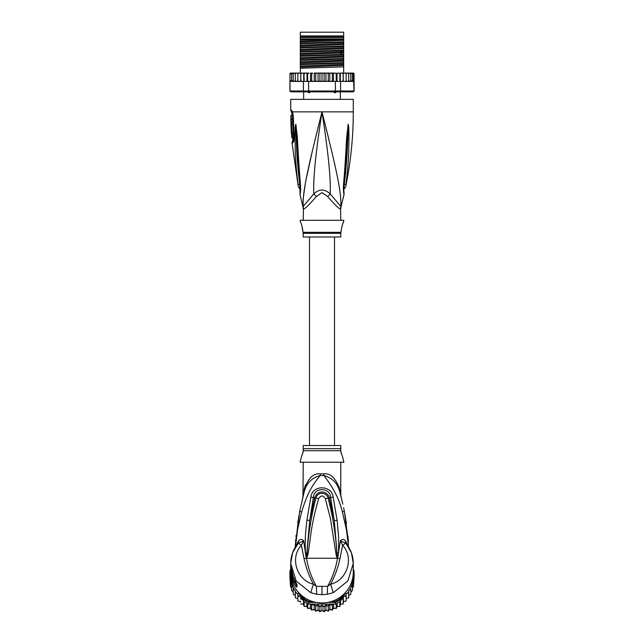 <?xml version="1.0" encoding="UTF-8"?>
<svg xmlns="http://www.w3.org/2000/svg" width="644" height="644" viewBox="0 0 644 644"><rect width="100%" height="100%" fill="white"/><g stroke="black" fill="none" stroke-linecap="round" stroke-linejoin="round"><path stroke-width="0.97" d="M300.313 32.2L343.687 32.2L343.687 35.951L300.313 35.951L300.313 32.2M310.915 91.545L309.506 92.68L308.557 92.68L307.373 91.545M336.627 91.545L335.444 92.68L334.494 92.68L333.085 91.545M309.506 92.68L308.557 92.68M335.444 92.68L334.494 92.68M340.773 220.304L340.555 208.873A8.34 8.251 -90 0 1 340.829 206.756C341.602 191.864 336.273 169.018 322 111.863C307.727 169.026 302.398 191.848 303.171 206.756A8.34 8.251 -90 0 1 303.445 208.873L303.227 220.304M340.555 208.873C339.541 209.381 335.258 205.283 327.716 196.581L322 192.628L316.309 196.549M303.356 207.682A8.34 8.251 90 0 1 303.445 208.873C304.483 209.356 308.766 205.251 316.284 196.581A8.34 1.876 -133.7 0 0 313.749 193.933L302.962 206.756L299.951 194.456L300.072 191.349M290.718 110.019L291.346 110.019A4.17 4.089 89.9 0 0 292.167 112.523L291.555 112.523L290.718 110.019L290.718 99.353L353.282 99.353L353.282 111.863C353.274 137.051 350.755 161.99 345.723 186.671L343.799 189.465M291.346 110.019L292.593 111.863L293.286 116.065L294.171 136.818C294.187 140.4 293.68 142.429 292.658 142.912L292.014 142.912L298.277 186.671L300.201 189.465M292.376 112.66L292.167 112.523A2.085 2.045 90 0 1 292.577 113.763L292.722 113.875M303.074 205.742L303.002 202.602M303.002 202.522L303.284 197.813M303.284 197.805L304.942 185.971M306.343 178.404L312.235 151.525M315.415 138.307L320.02 119.752M297.126 177.156L297.375 179.274M300.241 184.852L299.742 184.514C300.072 188.797 300.16 192.339 299.742 184.514A4.17 1.119 -8.9 0 1 298.027 184.047C298.381 187.46 298.381 187.46 298.027 184.047C294.461 155.083 295.411 146.148 295.008 138.653L295.194 127.48L295.797 124.284L297.182 135.425C297.818 142.694 297.81 151.855 300.426 184.256L300.547 185.536C300.684 189.972 300.482 192.942 299.951 194.456C300.434 193.433 300.627 190.463 300.547 185.536A4.17 0.926 173.7 0 1 300.064 185.166L299.975 192.524M299.742 184.514C296.312 155.276 296.787 146.341 296.208 138.814L295.797 124.501A4.17 2.898 139.5 0 1 295.854 124.324M295.194 127.48A4.17 0.716 3 0 0 295.797 127.649L295.789 124.469A4.17 3.445 109.1 0 1 295.797 124.284M296.353 126.264A4.17 0.523 172.4 0 0 295.974 126.409L300.064 185.166M300.426 184.256A4.17 0.918 173.9 0 1 299.927 183.894M325.003 123.833L328.923 139.659M340.998 202.619L340.934 205.549M344.025 192.524L344.105 192.959C344.057 193.2 343.518 187.637 343.936 185.166L343.936 185.166A4.17 0.926 6.3 0 1 343.453 185.536C343.3 189.787 343.494 192.741 344.041 194.407L343.574 184.256C346.053 153.94 346.118 144.111 346.738 136.681L348.203 124.284L348.807 127.48L348.992 138.782C348.613 146.518 349.459 156.049 345.973 184.047C345.619 187.444 345.619 187.444 345.973 184.047A4.17 1.127 -171.1 0 1 344.258 184.514C343.928 188.764 343.84 192.306 344.258 184.514C347.599 156.251 347.213 146.703 347.792 138.943L348.203 127.649A4.17 0.716 177 0 0 348.807 127.48M343.574 184.256A4.17 0.918 6.1 0 0 344.073 183.894L348.211 124.469A4.17 3.445 70.9 0 0 348.203 124.284M347.647 126.264A4.17 0.523 7.6 0 1 348.026 126.409L348.203 124.501A4.17 2.898 40.5 0 0 348.146 124.324M340.773 208.873L341.038 206.756L330.251 193.933C330.726 177.631 328.585 154.922 322 111.863C315.415 154.938 313.274 177.623 313.749 193.933C319.287 188.781 324.793 188.781 330.251 193.933A8.34 1.876 -46.3 0 0 327.716 196.581L327.691 196.549M303.227 233.329L340.773 233.329L340.773 236.992L303.227 236.992L303.107 232.323L340.893 232.323L341.288 230.729C340.716 231.067 343.002 222.116 343.373 222.389L343.896 220.304L300.104 220.304L300.627 222.389C301.175 222.526 303.308 231.462 302.712 230.729L301.939 225.955M343.373 222.389L342.946 223.404M342.648 224.168L342.342 225.062M342.036 226.06L341.771 227.082M301.634 224.981L301.159 223.669M293.785 138.871L292.964 139.064L292.014 142.912M291.281 118.206L292.561 118.206L292.521 115.405L290.838 115.405L290.903 123.543L290.887 122.288L291.378 122.288L291.305 119.454L290.822 119.454L291.249 115.405M292.07 119.454L292.126 118.206M291.378 122.288L292.65 122.288L292.577 119.454L291.305 119.454M290.927 123.543L292.183 123.543L292.143 122.288M292.279 124.163L291.024 124.163C291.78 123.93 292.207 133.179 291.418 132.93L292.674 132.93C293.503 133.187 293.068 123.89 292.279 124.163L292.151 123.543M292.883 137.929L291.788 137.929L291.474 132.93M291.225 127.923L291.201 127.464M291.692 124.163L290.919 124.163L291.313 132.93M293.527 140.134L292.642 140.336M300.313 39.783L300.313 37.416L343.687 37.416L343.687 41.82L300.313 43.212L300.313 39.783L343.687 38.873M300.313 38.873L343.059 38.873M353.282 73.078L354.047 73.577A0.837 0.837 90 0 0 353.282 73.078L350.996 73.078L352.413 73.907L352.413 73.102L352.413 81.394L352.413 80.581L350.996 81.418L350.803 80.581L349.459 81.418L348.702 81.418L348.702 80.581L347.462 81.418L346.142 81.418L346.142 80.581L345.506 81.329M354.111 91.005L340.596 91.005L340.596 81.418L353.653 81.184L353.975 91.005L353.282 91.842L354.111 91.005L354.047 73.907L353.5 73.231L353.5 81.257L353.5 80.581L352.413 81.394M290.718 73.078A0.837 0.837 90 0 0 289.953 73.577L293.004 73.078L290.718 73.078M302.141 81.418L300.804 81.418L303.404 81.418L303.404 91.005L290.025 91.005L289.953 73.907L291.491 73.118M353.975 91.005L353.162 91.842L290.838 91.842L289.889 91.005L289.953 81.418M290.025 91.005L290.838 91.842L289.889 91.005M335.194 91.842L335.379 91.005L308.621 91.005L308.621 81.418L331.322 81.418L332.32 80.581L332.779 81.418L335.379 81.418L335.379 91.005L340.596 91.005L339.968 91.842M308.806 91.842L308.621 91.005L303.404 91.005L304.032 91.842M303.404 81.418L308.621 81.418M335.379 81.418L340.596 81.418M290.025 81.418L300.547 81.418L290.347 81.184M298.325 73.231L297.858 73.078L297.858 73.907L298.993 73.078L301.964 73.078L300.829 73.907L300.804 73.078L300.829 80.581L301.964 81.418L300.829 80.581L300.547 81.418M290.5 73.231L290.5 73.907M325.92 73.078L325.92 81.418L324.817 81.418L324.101 80.581L324.101 73.907L323.28 73.078L335.138 73.078L336.208 73.907L337.013 73.078L337.013 81.418M335.138 73.078L333.495 73.078L333.495 81.418M336.208 81.418L336.208 73.907M338.736 73.078L337.013 73.078L338.736 73.078L339.839 73.907L340.282 73.078L340.282 81.418M339.839 81.418L339.839 73.907M340.282 73.078L342.036 73.078L343.172 73.907L343.236 73.078L343.236 81.418M341.859 81.418L343.172 80.581L343.172 73.907M343.172 80.581L343.196 81.418L343.172 80.581L343.196 81.418L342.036 81.418M343.236 73.078L345.007 73.078L346.142 73.907L346.142 73.078L346.142 81.418L343.453 81.418M346.142 80.581L346.142 73.907M345.007 73.078L347.462 73.078L348.702 73.907L348.702 73.078L348.702 81.418L347.462 81.418M347.502 81.418L348.702 80.581L348.702 73.907M347.462 73.078L349.459 73.078L350.803 73.907L350.803 73.078L350.803 81.418L349.459 81.418M350.803 80.581L350.803 73.907M349.459 73.078L350.996 73.078M352.413 80.581L352.413 73.907M352.413 73.102L353.5 73.907L353.5 73.231M353.5 80.581L353.5 73.907M324.101 80.581L323.28 81.418L322 81.418L322 73.078L319.183 73.078L319.899 73.907L320.72 73.078L315.141 73.078L316.655 73.078L315.737 73.907L315.141 73.078L314.224 73.078L314.224 81.418M311.68 73.907L312.678 73.078L311.221 73.078L311.68 73.907L311.68 80.581L311.141 81.418M307.792 73.907L308.862 73.078L307.478 73.078L307.792 81.418M304.161 73.907L305.264 73.078L303.984 73.078L304.161 81.418M295.298 73.907L296.538 73.078L295.298 73.078L295.298 80.581L296.538 81.418L295.298 80.581L295.298 81.418L295.298 73.078L293.197 73.078L294.541 73.078L293.197 73.907L293.197 73.078L291.587 73.907L291.587 73.102L291.587 81.394L290.5 80.581M324.101 73.907L324.817 73.078L328.859 73.078L328.263 73.907L327.345 73.078M331.322 73.078L332.32 73.907L332.779 73.078L329.776 73.078L329.776 81.418M342.036 73.078L343.196 73.078L342.036 73.078M301.77 73.086L301.295 73.231M293.229 73.714L293.197 81.418L293.197 73.078M348.629 73.078L347.502 73.078M319.183 73.078L318.08 73.078L318.08 81.418L314.344 81.418M322 81.418L320.72 81.418L319.899 80.581L319.183 81.418L318.08 81.418M319.899 80.581L319.899 73.907M323.28 73.078L322 73.078L323.28 73.078M325.92 81.418L327.345 81.418L328.263 80.581L328.263 73.907M329.656 81.418L328.859 81.418L328.263 80.581M330.114 81.418L332.859 81.418M332.32 80.581L332.32 73.907M313.886 81.418L311.221 81.418M328.859 81.418L327.345 81.418M324.817 81.418L323.28 81.418M320.72 81.418L319.183 81.418M353.653 81.184L350.996 81.418M312.678 73.078L310.505 73.078L310.505 81.418M312.678 81.418L311.68 80.581M297.858 73.907L297.858 80.581L298.993 81.418L297.858 80.581L297.858 81.418L297.858 73.078L296.538 73.078M308.862 73.078L301.964 73.078M306.987 81.418L306.987 73.078L305.264 73.078M318.08 73.078L316.655 73.078M352.896 81.418L353.524 81.273M316.655 81.418L315.737 80.581L315.737 73.907M315.737 80.581L315.141 81.418M303.718 73.078L303.718 81.418M300.764 73.078L300.764 81.418M294.541 81.418L293.197 80.581M293.004 81.418L291.587 80.581L291.587 81.394M291.587 80.581L291.587 73.907M343.687 42.351L343.687 43.51L300.313 45.185L300.313 43.744L343.687 42.351L343.687 41.82M343.687 43.51L343.687 45.99L300.313 47.382L300.313 45.185M343.687 46.521L343.687 47.68L300.313 49.355L300.313 47.914L343.687 46.521L343.687 45.99M343.687 47.68L343.687 50.16L300.313 51.552L300.313 49.355M343.687 50.691L343.687 54.329L300.313 55.722L300.313 52.084L342.246 50.763L343.687 50.691L343.687 50.16M300.313 60.423L343.687 59.031L343.687 62.669L300.313 64.062L300.313 56.253L343.687 54.861L343.687 54.329M343.687 54.861L343.687 58.499L300.313 59.892M343.687 59.031L343.687 58.499M343.687 63.201L343.687 66.847L300.313 68.232L300.313 64.593L343.687 63.201L343.687 62.669M343.687 73.078L343.687 66.847M300.313 43.744L300.313 43.212M300.313 47.914L300.313 47.382M300.313 56.253L300.313 55.722M300.313 64.593L300.313 64.062M300.313 52.084L300.313 51.552M300.313 73.078L300.313 68.232M343.687 39.34L300.313 41.007M343.687 51.85L300.313 53.524M343.687 40.379L300.313 42.053M343.687 44.549L300.313 46.223M343.687 48.719L300.313 50.393M343.687 52.889L300.313 54.563M343.687 57.058L300.313 58.733M343.687 61.228L300.313 62.903M343.687 65.398L300.313 67.073M343.687 56.02L300.313 57.694M343.687 60.19L300.313 61.864M343.687 64.36L300.313 66.034M300.313 36.893L343.687 36.893M334.51 445.527L334.51 236.992M309.49 236.992L309.49 445.527M291.587 583.327L291.587 585.613L290.5 579.415L290.5 586.402L289.953 577.37A32.111 31.628 -0 0 1 289.889 575.301L289.889 573.635A32.111 31.628 180 0 1 290.025 570.673L290.838 570.777M289.953 577.37A32.111 31.628 -0 0 0 290.025 578.264L292.601 582.659M291.04 576.541L290.025 576.597L290.025 578.264M291.555 579.206L290.025 576.597A32.111 31.628 180 0 1 289.889 573.635M353.162 570.777L353.975 570.673A32.111 31.628 180 0 1 354.111 573.635L354.111 575.301A32.111 31.628 -0 0 1 354.047 577.37A32.111 31.628 -0 0 1 353.975 578.264L353.975 576.597L352.96 576.541M354.111 573.635A32.111 31.628 180 0 1 353.975 576.597L352.445 579.206M353.274 572.814A31.282 30.807 180 0 1 353.162 576.203M290.838 576.203A31.282 30.807 180 0 1 290.726 572.814M312.3 601.424L308.806 601.424L308.621 602.39A32.111 31.628 180 0 1 303.404 599.419L304.032 598.711L302.64 596.328M308.806 601.424A31.282 30.807 180 0 1 304.032 598.711M341.36 596.328L339.968 598.711L340.596 599.419A32.111 31.628 180 0 1 335.379 602.39L335.194 601.424L331.7 601.424M298.043 591.941L303.404 601.085A32.111 31.628 0 0 0 304.161 601.601A32.111 31.628 0 0 0 307.792 603.669A32.111 31.628 -0 0 0 308.621 604.056L335.379 604.056L335.379 602.39L327.893 602.39M316.107 602.39L308.621 602.39L308.621 604.056M339.968 598.711A31.282 30.807 180 0 1 335.194 601.424M343.445 594.565L340.596 599.419L340.596 601.085L345.957 591.941M353.282 569.489L353.975 570.673M303.404 601.085L303.404 599.419L300.555 594.565M290.025 570.673L290.718 569.489A31.282 30.807 180 0 1 290.718 569.071L290.718 572.13A31.282 30.807 -0 0 0 322 602.937A31.282 30.807 -0 0 0 353.282 572.13L353.282 563.411L351.455 552.963L346.271 543.858L345.796 541.435L348.098 546.289M335.379 604.056A32.111 31.628 -0 0 0 336.208 603.669A32.111 31.628 -0 0 0 339.839 601.601A32.111 31.628 -0 0 0 340.596 601.085M351.399 582.659L353.975 578.264M302.181 599.009L300.829 599.226L300.619 596.36L297.858 596.304L297.858 593.551L295.298 593.019L295.298 590.484L293.197 589.437L293.197 587.32L293.197 594.227L295.298 595.555M332.94 604.056L332.32 605.392L329.825 604.064L328.263 606.463L325.945 604.829L324.101 607.01L322 605.078L319.899 607.01L318.056 604.829L315.737 606.463L314.175 604.064L311.68 605.392L311.06 604.056M347.462 593.205A31.282 30.807 180 0 0 348.702 591.345L348.702 595.555L350.803 594.219L350.803 589.437L349.459 590.057L348.702 590.484L348.702 593.019L346.142 593.551L346.142 596.304L343.381 596.36L343.172 599.226L341.819 599.009M350.803 589.437L350.803 592.118L352.413 590.395L352.413 585.613L350.803 587.32A31.282 30.807 180 0 1 349.459 590.057M353.653 578.851L353.5 581.621L352.413 583.327L352.413 585.613M352.413 583.327L352.413 588.391L353.5 586.394L354.047 577.37M353.282 568.829L353.5 569.86M353.5 586.402L353.5 581.621M353.5 579.415L353.5 584.43M290.533 569.811L290.718 568.837M290.5 569.272L290.5 569.86M290.5 579.415L290.347 578.851M290.5 586.394L291.587 588.391L291.587 590.395L291.587 585.613L293.004 586.861A31.282 30.807 180 0 1 291.104 580.099M294.541 590.057A31.282 30.807 180 0 1 293.197 587.32L293.004 586.861M300.619 596.36L300.829 599.226M300.829 604.008L303.59 604L304.161 606.527L304.161 601.601M303.59 601.214L303.59 604M304.169 606.543L306.882 606.165L307.792 608.596L307.792 603.669M306.882 603.203L306.882 606.165M307.792 608.596L310.432 607.888L311.68 610.174L311.68 605.392M310.432 604.056L310.432 607.888M311.688 610.19L314.175 609.135L315.737 611.245L315.737 606.463M314.175 604.064L314.175 609.135M315.737 611.245L318.056 609.892L319.899 611.784L319.899 607.01M318.056 604.829L318.056 609.892M319.915 611.8L322 610.15L322 605.078M322 610.15L324.101 611.784L324.101 607.01M324.085 611.8L325.945 609.892L328.279 611.261L329.825 609.135L332.312 610.19L333.568 607.888L336.208 608.604L337.118 606.165L339.847 606.535L340.41 604L343.18 604.016L343.381 601.432L346.142 601.077L346.142 596.304M325.945 604.829L325.945 609.892M329.825 604.064L329.825 609.135M328.263 611.245L328.263 606.463M333.568 604.056L333.568 607.888M332.312 610.19L332.32 605.392M337.118 603.203L337.118 606.165M336.208 608.596L336.208 603.669M340.41 601.214L340.41 604M339.831 606.543L339.839 601.601M343.381 596.36L343.381 601.432M343.172 604.008L343.172 599.226M344.942 596.247A31.282 30.807 180 0 0 346.142 594.887L346.142 598.614L348.702 597.801L348.702 593.019M291.587 590.403L293.197 592.118M297.858 598.614L295.298 597.801L295.298 593.019M300.619 601.432L297.858 601.085L297.858 596.304M291.233 570.785L291.056 570.785A31.282 30.807 180 0 1 290.718 566.269L290.718 566.921A31.282 30.807 -0 0 0 290.75 568.354L290.718 567.895M290.718 567.026L290.718 567.678A31.282 30.807 -0 0 0 290.734 568.499L290.734 567.847A31.282 30.807 180 0 1 290.718 567.026A31.282 30.807 180 0 1 290.718 566.97M290.718 568.113L291.152 572.411M291.056 570.785L291.056 572.411M290.718 566.269A31.282 30.807 180 0 1 290.726 565.746M292.481 575.43L292.135 575.43A31.282 30.807 180 0 1 291.394 572.637L291.394 573.393A31.282 30.807 180 0 1 291.152 572.162L291.152 572.814A31.282 30.807 0 0 0 291.394 574.046L291.394 574.81A31.282 30.807 0 0 0 292.135 577.596L292.553 578.835A31.282 30.807 0 0 0 293.728 581.629L292.135 576.348L292.819 576.348M292.135 575.43L292.135 576.348M342.141 455.702L340.773 451.484L340.773 445.527L303.227 445.527L303.227 451.476L301.851 455.719M295.121 581.162L295.121 581.629L293.728 581.629M295.926 582.635L294.67 581.089M302.302 454.6L302.728 453.36M303.018 452.354L303.227 450.695L340.773 450.695L340.773 451.476M341.046 452.611L341.505 454.052M337.359 557.921L337.005 554.886L337.198 558.139L336.176 555.104L337.005 554.886C335.91 535.752 332.948 516.834 328.126 498.126L325.333 498.641C323.111 495.123 320.889 495.123 318.667 498.641L315.874 498.126C318.088 490.744 326.894 492.628 328.126 498.126L329.293 497.844C327.965 491.163 317.564 488.989 314.707 497.844L309.74 520.441L313.387 497.466C313.709 487.057 330.292 487.057 330.613 497.466L334.3 520.642L329.293 497.844L333.149 497.047L337.11 520.336L334.3 520.642L337.44 558.018L337.496 556.714L337.971 556.827L337.392 558.251L306.608 558.251L306.995 554.862L306.423 558.155L306.021 556.81L306.504 556.698L309.74 520.441L306.93 520.127L310.851 497.047L315.874 498.126C311.052 516.826 308.098 535.736 306.995 554.862L307.832 555.072L306.641 557.921M336.176 555.104L330.364 518.331L325.333 498.641M307.832 555.072C311.446 534.367 309.989 529.32 318.667 498.641M295.926 583.118L296.2 584.269L294.292 581.476L293.527 582.248A31.282 30.807 180 0 1 290.718 569.481M342.439 456.371L343.896 462.215L300.104 462.215L301.561 456.371M306.608 558.251L306.48 558.227C308.235 568.322 311.543 577.7 316.421 586.37L327.579 586.37C332.457 577.7 335.766 568.322 337.52 558.227L337.392 558.251M339.026 486.341L339.839 492.113C341.497 498.311 341.497 498.311 339.839 492.113L340.233 493.57M340.7 494.141L341.079 496.798M341.924 500.195L342.085 500.847M342.833 504.099L339.935 492.451M344.339 511.264L346.432 523.556M348.38 544.55L347.003 533.143M345.393 524.136L344.854 521.64M347.945 536.098L348.307 540.236M348.42 541.693L344.298 511.046L342.407 512.044C339.364 499.406 333.165 487.234 323.811 475.53C332.401 477.872 337.746 483.403 339.839 492.113L340.209 493.473M316.719 594.275L316.421 586.37L313.467 584.164L310.658 592.625L316.719 594.275L322 594.686L327.281 594.275L333.342 592.633L347.792 581.081L353.282 563.419C353.202 555.82 350.73 549.131 345.86 543.335M333.342 592.633L330.533 584.164C346.673 580.775 354.691 558.163 342.624 545.243L345.764 543.222L345.281 540.654C343.719 538.996 342.061 539.044 340.306 540.791L342.624 545.243L339.927 558.863C337.907 567.992 334.775 576.42 330.533 584.164L327.579 586.37L327.281 594.275M295.604 581.991L297.037 584.816A4.17 4.106 180 0 1 296.288 583.206L293.543 578.038L290.718 565.223A31.282 30.807 -0 0 0 293.527 577.99L295.379 581.596M296.192 583.118L296.192 584.527A4.17 4.106 0 0 0 297.037 586.998C296.723 587.481 295.556 585.895 293.527 582.248M295.95 541.25L297.109 532.403M303.227 462.215L302.978 496.564M340.773 494.52L340.773 462.215M339.919 489.899C340.998 495.719 340.998 495.719 339.919 489.899C335.91 478.251 330.541 472.913 323.803 473.895A8.34 0.797 90 0 0 323.811 475.53L320.189 475.53C310.199 487.54 306.439 496.588 301.577 512.117L297.544 529.746L295.363 547.811M340.29 493.771L340.515 494.6M340.531 494.673L340.781 495.63M305.489 484.892L304.145 489.561M345.764 543.222L340.306 540.791L337.971 556.827M306.536 557.97L304.073 558.863C306.23 568.33 309.362 576.766 313.467 584.164C297.335 580.775 289.309 558.163 301.376 545.243L298.236 543.222L303.694 540.791C301.939 539.044 300.281 538.996 298.719 540.654L298.236 543.222L292.537 552.971L290.718 563.419L296.168 581.025L310.658 592.625M304.073 558.863L301.376 545.243L303.694 540.791L305.425 552.971C304.87 537.901 305.53 533.031 306.93 520.127M306.021 556.81L305.425 552.971L306.625 552.858M298.719 540.654L298.236 543.222M298.856 515.586L295.226 547.344L295.797 538.988M295.974 536.967L296.159 535.043M297.745 522.373L297.947 521.028M304.089 492.386L299.693 511.111L301.577 512.117M320.197 473.895C313.459 472.921 308.09 478.251 304.081 489.899C303.002 495.719 303.002 495.719 304.081 489.899L304.161 492.113C306.254 483.403 311.599 477.872 320.189 475.53L320.189 475.53A8.34 0.797 -90 0 0 320.197 473.895L323.803 473.895M337.376 552.818L338.583 552.93L338.591 536.798L337.11 520.336M310.851 497.047C312.533 484.401 331.805 485.109 333.149 497.047M298.204 541.435L295.902 546.289M348.637 547.811L346.52 530.125L342.407 512.044M345.281 540.654L345.796 541.435M293.592 139.064A2.085 2.037 -90 0 1 293.278 140.336A4.17 4.081 -90 0 0 292.658 142.912M303.235 208.873L302.962 206.756M292.424 112.724L292.529 113.086A4.17 2.624 162.9 0 1 292.593 111.863L353.282 111.863M292.577 113.763L291.974 113.763L291.99 115.405M293.286 116.065L293.567 140.078M343.759 184.852L344.258 184.514M342.246 50.763L340.426 52.059L340.426 53.098L342.246 54.402M302.028 599.017A31.282 30.807 180 0 1 300.732 597.898M312.767 604.732A31.282 30.807 180 0 1 311.132 604.193M316.743 605.666A31.282 30.807 180 0 1 315.053 605.336M320.817 606.085A31.282 30.807 180 0 1 319.094 605.972M324.906 605.972A31.282 30.807 180 0 1 323.183 606.085M328.947 605.336A31.282 30.807 180 0 1 327.257 605.666M332.868 604.193A31.282 30.807 180 0 1 331.233 604.732M343.268 597.898A31.282 30.807 180 0 1 341.972 599.017M352.896 580.099A31.282 30.807 180 0 1 350.996 586.861M296.538 593.205A31.282 30.807 180 0 1 295.298 591.345M299.058 596.247A31.282 30.807 180 0 1 297.858 594.887M297.544 598.534A30.236 29.777 -0 0 0 297.858 598.952L297.536 598.534M299.927 601.375A30.236 29.777 -0 0 0 300.676 602.132L299.927 601.375M303.759 604.78L302.809 604.04A30.236 29.777 -0 0 0 303.759 604.772M306.045 606.318A30.236 29.777 -0 0 0 307.172 606.978L306.037 606.318M309.563 608.169A30.236 29.777 -0 0 0 310.851 608.701L309.555 608.169M314.723 609.932L313.298 609.546A30.236 29.777 -0 0 0 314.723 609.924M318.724 610.633L317.218 610.432A30.236 29.777 -0 0 0 318.716 610.625M321.243 610.794A30.236 29.777 -0 0 0 322.757 610.794L321.235 610.802M325.284 610.625A30.236 29.777 -0 0 0 326.774 610.432L325.276 610.633M329.277 609.924A30.236 29.777 -0 0 0 330.694 609.546L329.277 609.932M333.149 608.701A30.236 29.777 -0 0 0 334.437 608.169L333.149 608.709M337.963 606.318L336.828 606.986A30.236 29.777 -0 0 0 337.955 606.318M340.241 604.772A30.236 29.777 -0 0 0 341.183 604.04L340.241 604.78M343.324 602.132A30.236 29.777 -0 0 0 344.073 601.375L343.324 602.14M346.142 598.952A30.236 29.777 -0 0 0 346.456 598.534L346.142 598.952M295.073 581.081L293.728 581.081M303.227 448.675L340.773 448.675M339.927 558.863L337.464 557.97M322 586.467L322 594.686M293.527 577.99L294.292 578.087L293.527 577.99M297.037 584.816L297.037 586.998M302.084 35.951L302.084 36.789M341.916 35.951L341.916 36.789M303.646 99.353L303.646 91.842M340.354 99.353L340.354 91.842M291.555 112.523L291.974 113.763M292.529 113.086L292.948 116.057M341.038 206.756L344.049 194.456L343.928 191.349M343.936 185.166L344.073 183.894M340.773 233.329L340.893 232.323M303.107 232.323L302.712 230.729M292.964 139.064L292.569 132.93M340.958 496.307L341.119 496.935M343.622 507.722L344.298 511.046M341.03 496.605L341.433 497.78M290.718 565.223L290.718 563.419C290.798 555.82 293.27 549.131 298.14 543.335M302.567 497.78L304.161 492.113M303.05 496.274L303.252 495.518M303.896 493.079L304.024 492.62M295.226 547.344L299.693 511.111"/></g></svg>
